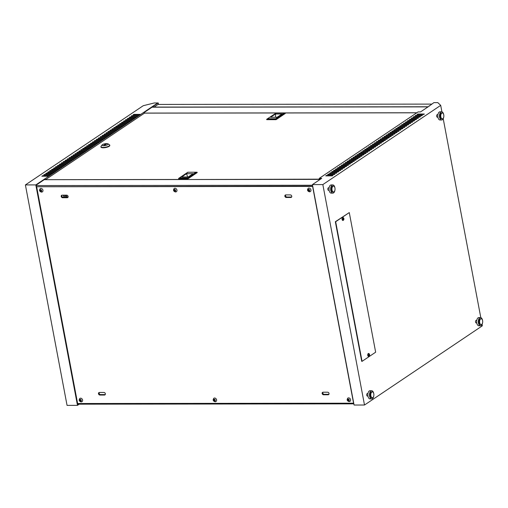 <?xml version="1.0" encoding="UTF-8"?>
<svg xmlns="http://www.w3.org/2000/svg" width="508" height="508" viewBox="0 0 508 508"><rect width="100%" height="100%" fill="white"/><g stroke="black" fill="none" stroke-linecap="round" stroke-linejoin="round"><path stroke-width="0.76" d="M348.278 399.123L348.253 399.853L347.605 399.86L347.663 400.221L348.323 400.221L348.793 400.958L348.653 400.221L349.314 400.221L349.244 399.853L348.583 399.853L348.278 399.123M348.59 397.878A1.949 1.562 -123.9 0 0 347.853 398.094C346.653 399.777 347.078 400.952 349.11 401.606L350.025 401.333A1.949 1.562 -123.9 0 0 350.457 399.263A1.949 1.562 -123.9 0 0 348.59 397.878M347.605 399.86L347.593 399.86A0.978 0.781 -123.9 0 1 348.12 399.142M308.953 188.087A1.949 1.562 -123.9 0 0 308.21 188.309C307.016 189.992 307.435 191.16 309.474 191.821L310.388 191.541A1.949 1.562 -123.9 0 0 310.82 189.478A1.949 1.562 -123.9 0 0 308.953 188.087M308.038 190.436A0.978 0.781 -123.9 0 0 308.82 191.154L309.607 190.068L308.94 190.068L308.47 189.332L308.61 190.068L307.95 190.068L308.019 190.436L308.68 190.436L308.82 191.167L309.112 190.951M40.634 189.643L40.608 190.379L39.948 190.379L40.018 190.748L40.678 190.748L41.148 191.484L41.008 190.748L41.656 190.748L41.605 190.379L40.938 190.379L40.634 189.643M40.951 188.398A1.949 1.562 -123.9 0 0 40.208 188.62C39.014 190.303 39.434 191.472 41.472 192.132L42.386 191.853A1.949 1.562 -123.9 0 0 42.818 189.789A1.949 1.562 -123.9 0 0 40.951 188.398M80.588 398.189A1.949 1.562 -123.9 0 0 79.845 398.405C78.651 400.094 79.077 401.263 81.109 401.917L82.023 401.644A1.949 1.562 -123.9 0 0 82.455 399.574A1.949 1.562 -123.9 0 0 80.588 398.189M80.086 400.171L79.654 400.539A0.978 0.781 -123.9 0 0 80.454 401.25L80.791 401.269L80.651 400.539L81.312 400.533L80.112 399.434L80.251 400.171L79.604 400.171L79.654 400.539L80.747 401.053M79.604 400.171L79.591 400.171A0.978 0.781 -123.9 0 1 80.112 399.453M214.592 398.031A1.949 1.562 -123.9 0 0 213.849 398.253C212.655 399.936 213.074 401.104 215.113 401.765L216.027 401.485A1.949 1.562 -123.9 0 0 216.459 399.421A1.949 1.562 -123.9 0 0 214.592 398.031M214.459 401.117L215.246 400.012L214.579 400.012L214.109 399.275L214.249 400.012L213.589 400.012L213.658 400.38L214.319 400.38L214.459 401.117L214.751 400.895M174.638 189.49L174.612 190.221L173.965 190.227L174.022 190.589L174.682 190.589L175.152 191.326L175.012 190.589L175.673 190.589L175.603 190.221L174.942 190.221L174.638 189.49M174.949 188.246A1.949 1.562 -123.9 0 0 174.212 188.462C173.012 190.144 173.438 191.319 175.47 191.973L176.384 191.7A1.949 1.562 -123.9 0 0 176.816 189.63A1.949 1.562 -123.9 0 0 174.949 188.246M173.965 190.227L173.952 190.227A0.978 0.781 -123.9 0 1 174.473 189.509M328.784 190.214A1.27 0.673 -90.1 0 1 328.492 190.335A1.27 0.673 -90.1 0 1 327.863 189.49A1.27 0.673 -90.1 0 1 328.492 187.801A1.27 0.673 -90.1 0 1 328.714 187.871M437.591 117.069A1.27 0.673 -90.1 0 1 437.305 117.196A1.27 0.673 -90.1 0 1 436.67 116.351A1.27 0.673 -90.1 0 1 437.299 114.656A1.27 0.673 -90.1 0 1 437.521 114.732M476.44 322.84A1.27 0.673 -90.1 0 1 476.18 322.942A1.27 0.673 -90.1 0 1 475.545 322.097A1.27 0.673 -90.1 0 1 476.18 320.408A1.27 0.673 -90.1 0 1 476.434 320.504M367.627 395.986A1.27 0.673 -90.1 0 1 367.373 396.081A1.27 0.673 -90.1 0 1 366.738 395.237A1.27 0.673 -90.1 0 1 367.367 393.548A1.27 0.673 -90.1 0 1 367.627 393.643M342.259 219.481A1.46 0.775 89.9 0 0 342.989 220.459A1.46 0.775 89.9 0 0 343.249 220.37A1.46 0.775 89.9 0 0 343.313 220.32A1.759 1.759 0 0 0 343.313 217.665A1.46 0.775 89.9 0 0 342.989 217.532A1.46 0.775 89.9 0 0 342.729 217.614A1.46 0.775 89.9 0 0 342.259 219.481M342.9 217.538A1.46 0.775 89.9 0 0 342.817 217.532A1.46 0.775 89.9 0 0 342.094 219.481A1.46 0.775 89.9 0 0 342.824 220.459A1.46 0.775 89.9 0 0 342.906 220.447M343.599 219.85A1.581 0.521 -6.3 0 0 343.694 219.774A1.759 1.48 -128.3 0 0 343.783 219.139A1.759 0.578 -6.3 0 0 343.916 218.904A1.581 1.334 -128.3 0 0 343.833 218.478A1.759 0.413 165 0 1 343.7 218.681A1.759 1.48 -128.3 0 0 343.37 218.065A1.581 0.375 165 0 1 343.275 218.142A1.581 0.375 165 0 1 343.148 218.218A1.759 1.321 59.7 0 1 343.459 218.846A1.759 0.413 165 0 1 342.932 219.088A1.581 1.187 59.7 0 1 343.014 219.507A1.759 0.578 -6.3 0 0 343.541 219.304A1.759 1.321 59.7 0 1 343.471 219.92A1.581 0.521 -6.3 0 0 343.599 219.85M368.935 356.311A1.46 0.775 -90.1 0 1 368.675 356.394A1.46 0.775 -90.1 0 1 367.944 355.422A1.46 0.775 -90.1 0 1 368.414 353.555A1.46 0.775 -90.1 0 1 368.675 353.473A1.46 0.775 -90.1 0 1 368.999 353.606A1.759 1.759 0 0 1 368.999 356.26A1.46 0.775 -90.1 0 1 368.935 356.311M368.592 356.387A1.46 0.775 -90.1 0 1 368.51 356.4A1.46 0.775 -90.1 0 1 367.779 355.422A1.46 0.775 -90.1 0 1 368.51 353.473A1.46 0.775 -90.1 0 1 368.592 353.479M368.84 354.159A1.581 0.375 -15 0 0 368.96 354.082A1.581 0.375 -15 0 0 369.056 354.006A1.759 1.48 51.7 0 1 369.386 354.622A1.759 0.413 -15 0 0 369.519 354.419A1.581 1.334 51.7 0 1 369.602 354.838A1.759 0.578 173.7 0 1 369.468 355.079A1.759 1.48 51.7 0 1 369.38 355.714A1.581 0.521 173.7 0 1 369.284 355.79A1.581 0.521 173.7 0 1 369.157 355.86A1.759 1.321 -120.3 0 0 369.227 355.244A1.759 0.578 173.7 0 1 368.7 355.448A1.581 1.187 -120.3 0 0 368.618 355.029A1.759 0.413 -15 0 0 369.145 354.787A1.759 1.321 -120.3 0 0 368.84 354.159M429.152 106.128L433.857 102.635L437.826 102.629L440.696 105.366L322.847 184.582L312.426 184.594L321.735 178.333L319.284 178.34L319.437 179.146M429.444 105.931L420.554 111.906L418.109 111.912L319.284 178.34M153.683 107.207L153.486 106.153L158.242 102.953L154.273 102.959L143.243 105.708L25.4 184.925L35.82 184.912L77.476 405.359L79.235 404.178M158.521 104.426L158.242 102.953M153.352 107.207L153.156 106.153L157.556 103.086L35.82 184.912M175.641 191.916A1.949 1.562 -123.9 0 0 176.384 191.7M349.288 401.549A1.949 1.562 -123.9 0 0 350.025 401.333M81.28 401.86A1.949 1.562 -123.9 0 0 82.023 401.644M290.868 197.479A1.365 1.092 -123.9 0 0 290.386 194.907L285.75 194.913A1.365 1.092 -123.9 0 0 286.239 197.485L290.868 197.479L291.548 197.021L286.918 197.028A1.365 1.092 56.1 0 1 285.629 194.92M62.084 195.174A1.365 1.092 -123.9 0 0 62.573 197.745L67.202 197.739A1.365 1.092 -123.9 0 0 66.719 195.167L62.084 195.174M328.149 394.773A1.365 1.092 -123.9 0 0 327.66 392.201L323.031 392.208A1.365 1.092 -123.9 0 0 323.513 394.78L328.149 394.773L328.828 394.316L324.199 394.322A1.365 1.092 56.1 0 1 322.91 392.22M99.365 392.468A1.365 1.092 -123.9 0 0 99.847 395.04L104.483 395.04A1.365 1.092 -123.9 0 0 103.994 392.468L99.365 392.468M77.622 403.523L353.568 403.2L312.611 186.43L36.665 186.754L77.622 403.523M215.284 401.707A1.949 1.562 -123.9 0 0 216.027 401.485M309.645 191.764A1.949 1.562 -123.9 0 0 310.388 191.541M41.643 192.075A1.949 1.562 -123.9 0 0 42.386 191.853M78.619 404.178L77.603 404.863L36.087 185.153L45.199 179.026L45.326 179.692M144.164 113.354L144.024 112.598L153.206 106.426M133.775 114.821L139.91 114.725M131.832 116.129L137.966 116.034M129.889 117.437L136.023 117.342M127.946 118.739L134.08 118.643M126.003 120.047L132.137 119.952M124.06 121.355L130.194 121.26M122.117 122.663L128.251 122.561M120.174 123.965L126.308 123.869M118.231 125.273L124.365 125.178M116.288 126.581L122.422 126.479M114.344 127.883L120.479 127.787M112.401 129.191L118.535 129.096M110.458 130.499L116.592 130.404M108.515 131.801L114.649 131.705M106.572 133.109L112.706 133.013M104.629 134.417L110.763 134.322M102.686 135.719L108.82 135.623M100.743 137.027L106.877 136.931M98.8 138.335L104.934 138.239M96.857 139.637L102.991 139.541M94.913 140.945L101.048 140.849M92.97 142.253L99.104 142.157M91.027 143.561L97.161 143.459M89.084 144.863L95.218 144.767M87.141 146.171L93.275 146.075M85.198 147.479L91.332 147.377M83.255 148.781L89.389 148.685M81.312 150.089L87.446 149.993M79.369 151.397L85.503 151.301M77.426 152.698L83.56 152.603M75.482 154.007L81.617 153.911M73.539 155.315L79.673 155.219M71.596 156.616L77.73 156.521M69.653 157.924L75.787 157.829M67.71 159.233L73.844 159.137M65.767 160.534L71.901 160.439M63.824 161.842L69.958 161.747M61.881 163.151L68.015 163.055M59.938 164.459L66.072 164.357M57.995 165.76L64.129 165.665M56.051 167.069L62.186 166.973M54.108 168.377L60.242 168.275M52.165 169.678L58.299 169.583M50.222 170.986L56.356 170.891M48.279 172.295L54.413 172.199M46.336 173.596L52.47 173.501M44.393 174.904L50.527 174.809M42.45 176.213L48.584 176.117M144.113 113.081L416.839 112.763M322.847 184.582L364.503 405.022L482.346 325.806L482.086 324.421M480.803 317.621L443.217 118.713M441.916 111.836L440.696 105.366M415.1 115.799L415.779 115.341L422.396 115.335L421.716 115.792L415.1 115.799M411.213 118.408L411.893 117.951L418.509 117.945L417.83 118.402L411.213 118.408M407.327 121.025L408.007 120.567L414.623 120.561L413.944 121.018L407.327 121.025M403.441 123.634L404.12 123.177L410.737 123.171L410.058 123.628L403.441 123.634M399.555 126.251L400.234 125.793L406.851 125.781L406.171 126.238L399.555 126.251M395.668 128.861L396.348 128.403L402.965 128.397L402.285 128.854L395.668 128.861M391.782 131.47L392.462 131.013L399.078 131.007L398.399 131.464L391.782 131.47M387.896 134.087L388.576 133.629L395.192 133.617L394.513 134.074L387.896 134.087M384.01 136.696L384.689 136.239L391.306 136.233L390.627 136.69L384.01 136.696M380.124 139.306L380.803 138.849L387.42 138.843L386.74 139.3L380.124 139.306M376.238 141.923L376.917 141.465L383.534 141.459L382.854 141.916L376.238 141.923M372.351 144.532L373.031 144.075L379.647 144.069L378.968 144.526L372.351 144.532M368.465 147.149L369.145 146.691L375.761 146.679L375.082 147.136L368.465 147.149M364.579 149.758L365.258 149.301L371.875 149.295L371.196 149.752L364.579 149.758M360.693 152.368L361.372 151.911L367.989 151.905L367.309 152.362L360.693 152.368M356.806 154.984L357.486 154.527L364.103 154.515L363.423 154.972L356.806 154.984M352.92 157.594L353.6 157.137L360.216 157.131L359.537 157.588L352.92 157.594M349.034 160.204L349.714 159.747L356.33 159.741L355.651 160.198L349.034 160.204M345.148 162.82L345.827 162.363L352.444 162.357L351.765 162.814L345.148 162.82M341.262 165.43L341.941 164.973L348.558 164.967L347.878 165.424L341.262 165.43M337.375 168.046L338.055 167.589L344.672 167.576L343.992 168.034L337.375 168.046M340.106 170.65L333.489 170.656L334.169 170.199L340.785 170.193L340.106 170.65M329.603 173.266L330.283 172.809L336.899 172.803L336.22 173.26L329.603 173.266M332.334 175.87L325.717 175.882L326.396 175.425L333.013 175.412L332.334 175.87M429.095 105.835L429.425 105.835M327.66 174.574L328.339 174.117L334.956 174.111L334.277 174.568L327.66 174.574M331.546 171.964L332.226 171.507L338.842 171.494L338.163 171.952L331.546 171.964M335.432 169.348L336.112 168.891L342.729 168.885L342.049 169.342L335.432 169.348M339.319 166.738L339.998 166.281L346.615 166.275L345.935 166.732L339.319 166.738M343.205 164.122L343.884 163.665L350.501 163.659L349.822 164.116L343.205 164.122M347.091 161.512L347.77 161.055L354.387 161.049L353.708 161.506L347.091 161.512M350.977 158.902L351.657 158.445L358.273 158.439L357.594 158.89L350.977 158.902M354.863 156.286L355.543 155.829L362.16 155.823L361.48 156.28L354.863 156.286M358.75 153.676L359.429 153.219L366.046 153.213L365.366 153.67L358.75 153.676M362.636 151.067L363.315 150.609L369.932 150.597L369.252 151.054L362.636 151.067M366.522 148.45L367.201 147.993L373.818 147.987L373.139 148.444L366.522 148.45M370.408 145.84L371.088 145.383L377.704 145.377L377.025 145.834L370.408 145.84M374.294 143.224L374.974 142.767L381.591 142.761L380.911 143.218L374.294 143.224M378.181 140.614L378.86 140.157L385.477 140.151L384.797 140.608L378.181 140.614M382.067 138.005L382.746 137.547L389.363 137.541L388.684 137.992L382.067 138.005M385.953 135.388L386.632 134.931L393.249 134.925L392.57 135.382L385.953 135.388M389.839 132.779L390.519 132.321L397.135 132.315L396.456 132.772L389.839 132.779M393.725 130.169L394.405 129.711L401.022 129.699L400.342 130.156L393.725 130.169M397.612 127.552L398.291 127.095L404.908 127.089L404.228 127.546L397.612 127.552M401.498 124.943L402.177 124.485L408.794 124.479L408.115 124.936L401.498 124.943M405.384 122.326L406.063 121.869L412.68 121.863L412.001 122.32L405.384 122.326M409.27 119.717L409.95 119.259L416.566 119.253L415.887 119.71L409.27 119.717M413.156 117.107L413.836 116.649L420.453 116.643L419.773 117.1L413.156 117.107M417.043 114.491L417.722 114.033L424.339 114.027L423.659 114.484L417.043 114.491M421.85 115.703L415.715 115.799M417.963 118.313L411.829 118.408M414.077 120.929L407.943 121.025M410.191 123.539L404.057 123.634M406.305 126.149L400.171 126.244M402.419 128.765L396.284 128.861M398.532 131.375L392.398 131.47M394.646 133.985L388.512 134.087M390.76 136.601L384.626 136.696M386.874 139.211L380.74 139.306M382.988 141.827L376.853 141.923M379.101 144.437L372.967 144.532M375.215 147.047L369.081 147.142M371.329 149.663L365.195 149.758M367.443 152.273L361.309 152.368M363.557 154.883L357.422 154.984M359.67 157.499L353.536 157.594M355.784 160.109L349.65 160.204M351.898 162.725L345.764 162.82M348.012 165.335L341.878 165.43M344.126 167.945L337.991 168.04M340.239 170.561L334.105 170.656M336.353 173.171L330.219 173.266M332.467 175.781L326.333 175.882M321.189 178.702L319.684 178.708L319.811 179.375M334.41 174.479L328.276 174.574M338.296 171.863L332.162 171.958M342.182 169.253L336.048 169.348M346.069 166.643L339.935 166.738M349.955 164.027L343.821 164.122M353.841 161.417L347.707 161.512M357.727 158.801L351.593 158.902M361.613 156.191L355.479 156.286M365.5 153.581L359.366 153.676M369.386 150.965L363.252 151.06M373.272 148.355L367.138 148.45M377.158 145.745L371.024 145.84M381.044 143.129L374.91 143.224M384.931 140.519L378.797 140.614M388.817 137.903L382.683 138.005M392.703 135.293L386.569 135.388M396.589 132.683L390.455 132.779M400.475 130.067L394.341 130.162M404.362 127.457L398.228 127.552M408.248 124.847L402.114 124.943M412.134 122.231L406 122.326M416.02 119.621L409.886 119.717M419.906 117.005L413.772 117.107M423.793 114.395L417.659 114.491M349.275 212.585L335.674 221.729L362.052 361.34L375.653 352.203L349.275 212.585L335.344 221.729L361.721 361.34L362.052 361.34M68.008 197.275A1.365 1.092 56.1 0 1 67.882 197.282L63.252 197.288A1.365 1.092 56.1 0 1 61.963 195.18M44.202 179.699L320.192 179.375M25.4 184.925L67.056 405.371L77.476 405.359M66.059 197.288L65.659 195.167M64.129 195.174L64.529 197.288M66.319 195.167L66.656 196.958A1.365 0.724 89.9 0 0 66.745 197.282M67.932 197.282A1.365 0.724 89.9 0 0 68.034 196.164M105.283 394.57A1.365 1.092 56.1 0 1 105.162 394.583L100.533 394.583A1.365 1.092 56.1 0 1 99.244 392.481M65.329 195.167L65.729 197.288M67.583 195.523L67.685 196.05A1.365 0.724 -90.1 0 1 67.596 197.282M364.503 405.022L354.082 405.035L312.426 184.594M335.674 221.729L335.344 221.729M77.47 404.178L353.86 403.854M153.486 106.153L153.156 106.153M133.839 114.37L133.16 114.827L139.776 114.814L140.456 114.357L133.839 114.37L133.909 114.732M131.896 115.672L131.216 116.129L137.833 116.122L138.513 115.665L131.896 115.672L131.966 116.04M129.953 116.98L129.273 117.437L135.89 117.431L136.569 116.973L129.953 116.98L130.023 117.348M128.01 118.288L127.33 118.745L133.947 118.732L134.626 118.275L128.01 118.288L128.079 118.65M126.067 119.59L125.387 120.047L132.004 120.04L132.683 119.583L126.067 119.59L126.136 119.958M124.123 120.898L123.444 121.355L130.061 121.349L130.74 120.891L124.123 120.898L124.193 121.266M122.18 122.206L121.501 122.663L128.118 122.65L128.797 122.193L122.18 122.206L122.25 122.568M120.237 123.508L119.558 123.965L126.174 123.958L126.854 123.501L120.237 123.508L120.307 123.876M118.294 124.816L117.615 125.273L124.231 125.266L124.911 124.809L118.294 124.816L118.364 125.184M116.351 126.124L115.672 126.581L122.288 126.568L122.968 126.111L116.351 126.124L116.421 126.492M114.408 127.425L113.728 127.883L120.345 127.876L121.025 127.419L114.408 127.425L114.478 127.794M112.465 128.734L111.785 129.191L118.402 129.184L119.082 128.727L112.465 128.734L112.535 129.102M110.522 130.042L109.842 130.499L116.459 130.493L117.138 130.035L110.522 130.042L110.592 130.41M108.579 131.343L107.899 131.801L114.516 131.794L115.195 131.337L108.579 131.343L108.648 131.712M106.636 132.651L105.956 133.109L112.573 133.102L113.252 132.645L106.636 132.651L106.705 133.02M104.692 133.96L104.013 134.417L110.63 134.41L111.309 133.953L104.692 133.96L104.762 134.328M102.749 135.268L102.07 135.719L108.687 135.712L109.366 135.255L102.749 135.268L102.819 135.63M100.806 136.569L100.127 137.027L106.743 137.02L107.423 136.563L100.806 136.569L100.876 136.938M98.863 137.878L98.184 138.335L104.8 138.328L105.48 137.871L98.863 137.878L98.933 138.246M96.92 139.186L96.241 139.643L102.857 139.63L103.537 139.173L96.92 139.186L96.99 139.548M94.977 140.487L94.297 140.945L100.914 140.938L101.594 140.481L94.977 140.487L95.047 140.856M93.034 141.796L92.354 142.253L98.971 142.246L99.651 141.789L93.034 141.796L93.104 142.164M91.091 143.104L90.411 143.561L97.028 143.548L97.707 143.091L91.091 143.104L91.161 143.466M89.148 144.405L88.468 144.863L95.085 144.856L95.764 144.399L89.148 144.405L89.218 144.774M87.205 145.713L86.525 146.171L93.142 146.164L93.821 145.707L87.205 145.713L87.274 146.082M85.261 147.022L84.582 147.479L91.199 147.466L91.878 147.009L85.261 147.022L85.331 147.39M83.318 148.323L82.639 148.781L89.256 148.774L89.935 148.317L83.318 148.323L83.388 148.692M81.375 149.631L80.696 150.089L87.312 150.082L87.992 149.625L81.375 149.631L81.445 150M79.432 150.939L78.753 151.397L85.369 151.39L86.049 150.933L79.432 150.939L79.502 151.308M77.489 152.241L76.81 152.698L83.426 152.692L84.106 152.235L77.489 152.241L77.559 152.61M75.546 153.549L74.867 154.007L81.483 154L82.163 153.543L75.546 153.549L75.616 153.918M73.603 154.857L72.923 155.315L79.54 155.308L80.22 154.851L73.603 154.857L73.673 155.226M71.66 156.166L70.98 156.616L77.597 156.61L78.276 156.153L71.66 156.166L71.73 156.528M69.717 157.467L69.037 157.924L75.654 157.918L76.333 157.461L69.717 157.467L69.787 157.836M67.774 158.775L67.094 159.233L73.711 159.226L74.39 158.769L67.774 158.775L67.843 159.144M65.83 160.083L65.151 160.541L71.768 160.528L72.447 160.071L65.83 160.083L65.9 160.445M63.887 161.385L63.208 161.842L69.825 161.836L70.504 161.379L63.887 161.385L63.957 161.754M61.944 162.693L61.265 163.151L67.882 163.144L68.561 162.687L61.944 162.693L62.014 163.062M60.001 164.001L59.322 164.459L65.938 164.446L66.618 163.989L60.001 164.001L60.071 164.363M58.058 165.303L57.379 165.76L63.995 165.754L64.675 165.297L58.058 165.303L58.128 165.671M56.115 166.611L55.435 167.069L62.052 167.062L62.732 166.605L56.115 166.611L56.185 166.98M54.172 167.919L53.492 168.377L60.109 168.364L60.789 167.907L54.172 167.919L54.242 168.288M52.229 169.221L51.549 169.678L58.166 169.672L58.845 169.215L52.229 169.221L52.299 169.589M50.286 170.529L49.606 170.986L56.223 170.98L56.902 170.523L50.286 170.529L50.355 170.898M48.343 171.837L47.663 172.295L54.28 172.288L54.959 171.831L48.343 171.837L48.412 172.206M46.399 173.139L45.72 173.596L52.337 173.59L53.016 173.133L46.399 173.139L46.469 173.507M44.456 174.447L43.777 174.904L50.394 174.898L51.073 174.441L44.456 174.447L44.526 174.816M42.513 175.755L41.834 176.213L48.45 176.206L49.13 175.749L42.513 175.755L42.583 176.124M63.513 195.174L63.913 197.288M63.729 195.174L64.129 197.288M36.665 186.754L312.725 186.169M36.163 185.572L312.553 185.249M44.996 179.692L44.907 179.222M343.783 219.139L343.313 219.272M343.916 218.904L343.287 219.113M343.541 219.304L342.989 219.31M326.466 175.793L326.396 175.425M328.409 174.485L328.339 174.117M330.352 173.177L330.283 172.809M332.296 171.869L332.226 171.507M334.239 170.567L334.169 170.199M336.182 169.259L336.112 168.891M338.125 167.951L338.055 167.589M340.068 166.649L339.998 166.281M342.011 165.341L341.941 164.973M343.954 164.033L343.884 163.665M345.897 162.731L345.827 162.363M347.84 161.423L347.77 161.055M349.783 160.115L349.714 159.747M351.726 158.814L351.657 158.445M353.67 157.505L353.6 157.137M355.613 156.197L355.543 155.829M357.556 154.896L357.486 154.527M359.499 153.587L359.429 153.219M361.442 152.279L361.372 151.911M363.385 150.971L363.315 150.609M365.328 149.669L365.258 149.301M367.271 148.361L367.201 147.993M369.214 147.053L369.145 146.691M371.158 145.752L371.088 145.383M373.101 144.443L373.031 144.075M375.044 143.135L374.974 142.767M376.987 141.834L376.917 141.465M378.93 140.526L378.86 140.157M380.873 139.217L380.803 138.849M382.816 137.916L382.746 137.547M384.759 136.608L384.689 136.239M386.702 135.299L386.632 134.931M388.645 133.998L388.576 133.629M390.589 132.69L390.519 132.321M392.532 131.382L392.462 131.013M394.475 130.073L394.405 129.711M396.418 128.772L396.348 128.403M398.361 127.464L398.291 127.095M400.304 126.155L400.234 125.793M402.247 124.854L402.177 124.485M404.19 123.546L404.12 123.177M406.133 122.237L406.063 121.869M408.076 120.936L408.007 120.567M410.02 119.628L409.95 119.259M411.963 118.32L411.893 117.951M413.906 117.018L413.836 116.649M415.849 115.71L415.779 115.341M417.792 114.402L417.722 114.033M369.227 355.244L368.675 355.251M369.468 355.079L368.973 355.054L369.278 354.635M152.044 107.207L428.028 106.883M214.446 399.294L214.446 399.275A0.978 0.781 -123.9 0 1 215.227 400.012L215.227 400.012M80.448 399.453L80.442 399.434A0.978 0.781 -123.9 0 1 81.223 400.171M41.605 190.379L41.586 190.379A0.978 0.781 -123.9 0 0 40.805 189.662M41.656 190.748L41.669 190.748A0.978 0.781 -123.9 0 1 41.148 191.465M309.607 190.068L309.588 190.068A0.978 0.781 -123.9 0 0 308.807 189.351M348.45 399.142L348.444 399.123A0.978 0.781 -123.9 0 1 349.231 399.853M348.088 399.853L348.793 400.082M348.755 399.898L348.323 400.221M348.094 399.898L347.663 400.221A0.978 0.781 -123.9 0 0 348.456 400.939M348.653 400.221L349.25 399.898M214.084 400.012L214.789 400.24M214.757 400.056L214.319 400.38M214.09 400.056L213.658 400.38M214.649 400.38L215.252 400.056M309.01 190.436L309.613 190.106M308.445 190.068L309.15 190.29M309.118 190.106L308.68 190.436M308.451 190.113L308.019 190.436M80.093 400.209L80.791 400.393M80.753 400.209L80.321 400.539M80.651 400.539L81.248 400.209M175.012 190.589L175.609 190.265M174.447 190.227L175.152 190.449M175.114 190.265L174.682 190.589M174.454 190.265L174.022 190.589A0.978 0.781 -123.9 0 0 174.816 191.306M41.008 190.748L41.612 190.424M40.443 190.379L41.148 190.608M41.116 190.424L40.678 190.748M40.45 190.424L40.018 190.748M431.667 104.108L158.032 104.426L154.07 107.086L428.2 106.769M45.834 179.692L186.817 179.451M186.83 179.527L319.418 179.159M186.792 179.318L178.651 179.165M45.79 179.476L144.501 113.132L416.77 112.814M285.248 113.487L285.179 113.119L275.99 119.297L266.662 119.31L266.732 119.672L276.06 119.666L285.248 113.487M285.179 113.119L284.074 113.087L275.66 118.745L276.06 119.666M266.662 119.31L276.066 113.093L266.662 119.31M275.66 118.745L267.653 118.751M284.074 113.087L276.066 113.093M275.45 114.008L270.593 117.272L277.114 117.265L281.972 114.002L275.45 114.008L275.679 117.272M187.998 178.791L178.67 178.803L178.6 178.435L187.928 178.422L187.598 177.87L196.012 172.212L197.117 172.244L197.187 172.612L187.998 178.791L187.928 178.422L197.117 172.244M188.004 172.225L178.6 178.435L187.789 172.256L196.012 172.212M179.591 177.883L187.598 177.87M188.214 176.955L193.072 173.692L186.557 173.698L181.699 176.962L188.214 176.955M187.623 176.955L186.557 173.698M107.969 143.828L109.474 144.761A4.483 1.27 169.3 0 1 109.741 145.091A4.483 1.27 169.3 0 1 109.137 145.923A4.483 1.27 169.3 0 1 104.292 147.364A4.483 1.27 169.3 0 1 100.927 146.755A4.483 1.27 169.3 0 1 101.054 146.348L102.114 144.932A3.118 0.883 -10.7 0 0 103.924 145.675A3.118 0.883 -10.7 0 0 107.734 144.634A3.118 0.883 -10.7 0 0 107.969 143.828A3.118 0.883 -10.7 0 0 105.359 143.694A3.118 0.883 -10.7 0 0 102.445 144.64A3.118 0.883 -10.7 0 0 102.114 144.932M109.741 145.091L109.811 145.459A4.483 1.27 169.3 0 1 109.207 146.285A4.483 1.27 169.3 0 1 104.356 147.726A4.483 1.27 169.3 0 1 100.997 147.123L100.927 146.755M105.893 144.323L104.356 145.326M104.4 145.326L106.439 143.954L105.778 143.954L103.74 145.326L104.4 145.326M105.848 144.323L105.778 143.954M373.736 393.586A4.096 2.165 89.9 0 0 373.71 393.44A4.096 2.165 89.9 0 0 371.665 390.715L370.015 390.715A4.096 2.165 89.9 0 0 367.976 396.183A4.096 2.165 89.9 0 0 370.021 398.907L371.678 398.907A4.096 2.165 89.9 0 0 373.742 396.03M371.665 390.715A4.096 2.165 89.9 0 0 369.634 396.183A4.096 2.165 89.9 0 0 371.678 398.907M372.326 391.884L371.665 391.884A2.927 1.549 89.9 0 0 370.211 395.789A2.927 1.549 89.9 0 0 371.672 397.732L372.339 397.732A2.927 1.549 89.9 0 0 373.793 393.827A2.927 1.549 89.9 0 0 372.326 391.884A2.927 1.549 89.9 0 0 370.878 395.789A2.927 1.549 89.9 0 0 372.339 397.732M482.549 320.446A4.096 2.165 89.9 0 0 482.524 320.294A4.096 2.165 89.9 0 0 480.479 317.576L478.822 317.576A4.096 2.165 89.9 0 0 476.783 323.044A4.096 2.165 89.9 0 0 478.834 325.761L480.485 325.761A4.096 2.165 89.9 0 0 482.549 322.885M480.479 317.576A4.096 2.165 89.9 0 0 478.441 323.037A4.096 2.165 89.9 0 0 480.485 325.761M481.14 318.745L480.479 318.745A2.927 1.549 89.9 0 0 479.025 322.65A2.927 1.549 89.9 0 0 480.485 324.593L481.146 324.593A2.927 1.549 89.9 0 0 482.6 320.688A2.927 1.549 89.9 0 0 481.14 318.745A2.927 1.549 89.9 0 0 479.685 322.644A2.927 1.549 89.9 0 0 481.146 324.593M334.899 187.814A4.096 2.165 89.9 0 0 334.874 187.668A4.096 2.165 89.9 0 0 332.829 184.944L331.172 184.944A4.096 2.165 89.9 0 0 329.14 190.411A4.096 2.165 89.9 0 0 331.184 193.135L332.835 193.129A4.096 2.165 89.9 0 0 334.905 190.252M332.829 184.944A4.096 2.165 89.9 0 0 330.791 190.411A4.096 2.165 89.9 0 0 332.835 193.129M333.489 186.112L332.829 186.112A2.927 1.549 89.9 0 0 331.375 190.017A2.927 1.549 89.9 0 0 332.835 191.96L333.496 191.96A2.927 1.549 89.9 0 0 334.95 188.055A2.927 1.549 89.9 0 0 333.489 186.112A2.927 1.549 89.9 0 0 332.035 190.017A2.927 1.549 89.9 0 0 333.496 191.96M443.713 114.668A4.096 2.165 89.9 0 0 443.681 114.522A4.096 2.165 89.9 0 0 441.636 111.798L439.985 111.804A4.096 2.165 89.9 0 0 437.947 117.265A4.096 2.165 89.9 0 0 439.991 119.99L441.649 119.99A4.096 2.165 89.9 0 0 443.713 117.113M441.636 111.798A4.096 2.165 89.9 0 0 439.604 117.265A4.096 2.165 89.9 0 0 441.649 119.99M442.303 112.967L441.642 112.973A2.927 1.549 89.9 0 0 440.188 116.872A2.927 1.549 89.9 0 0 441.649 118.821L442.309 118.815A2.927 1.549 89.9 0 0 443.763 114.916A2.927 1.549 89.9 0 0 442.303 112.967A2.927 1.549 89.9 0 0 440.849 116.872A2.927 1.549 89.9 0 0 442.309 118.815M308.477 189.351A0.978 0.781 -123.9 0 0 307.969 190.068M40.037 190.748A0.978 0.781 -123.9 0 0 40.811 191.465M40.475 189.662A0.978 0.781 -123.9 0 0 39.967 190.379M213.678 400.38A0.978 0.781 -123.9 0 0 214.459 401.098M214.116 399.294A0.978 0.781 -123.9 0 0 213.608 400.012M175.584 190.221A0.978 0.781 -123.9 0 0 174.809 189.509M175.146 191.306A0.978 0.781 -123.9 0 0 175.654 190.589M309.15 191.148A0.978 0.781 -123.9 0 0 309.658 190.436M100.533 394.583L99.847 395.04M105.162 394.583L104.483 395.04M324.199 394.322L323.513 394.78M63.252 197.288L62.573 197.745M67.882 197.282L67.202 197.739M286.918 197.028L286.239 197.485M80.785 401.25A0.978 0.781 -123.9 0 0 81.293 400.533M214.789 401.098A0.978 0.781 -123.9 0 0 215.297 400.38M348.786 400.939A0.978 0.781 -123.9 0 0 349.294 400.221M181.242 179.483L186.823 179.476"/></g></svg>
